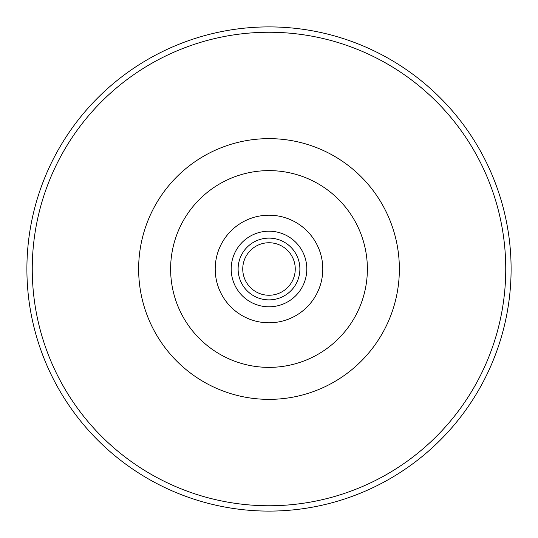 <?xml version="1.0" encoding="UTF-8"?>
<svg xmlns="http://www.w3.org/2000/svg" width="538" height="538" viewBox="0 0 538 538"><rect width="100%" height="100%" fill="white"/><g stroke="black" fill="none" stroke-linecap="round" stroke-linejoin="round"><path stroke-width="0.81" d="M269 505.754A236.754 236.754 0 0 1 63.968 150.627A236.754 236.754 0 0 1 474.032 150.627A236.754 236.754 0 0 1 269 505.754M269 299.881A30.881 30.881 0 0 1 242.255 253.559A30.881 30.881 0 0 1 295.745 253.559A30.881 30.881 0 0 1 269 299.881M269 295.248A26.248 26.248 0 0 1 246.269 255.873A26.248 26.248 0 0 1 291.731 255.873A26.248 26.248 0 0 1 269 295.248M269 511.1A242.1 242.1 0 0 0 478.665 147.95A242.1 242.1 0 0 0 59.335 147.95A242.1 242.1 0 0 0 269 511.1M269 367.373A98.373 98.373 0 0 1 183.801 219.813A98.373 98.373 0 0 1 354.199 219.813A98.373 98.373 0 0 1 269 367.373M269 399.364A130.364 130.364 0 0 0 381.899 203.821A130.364 130.364 0 0 0 156.101 203.821A130.364 130.364 0 0 0 269 399.364M269 322.793A53.793 53.793 0 0 0 315.584 242.1A53.793 53.793 0 0 0 222.416 242.1A53.793 53.793 0 0 0 269 322.793M269 306.801A37.801 37.801 0 0 1 236.263 250.096A37.801 37.801 0 0 1 301.737 250.096A37.801 37.801 0 0 1 269 306.801"/></g></svg>
